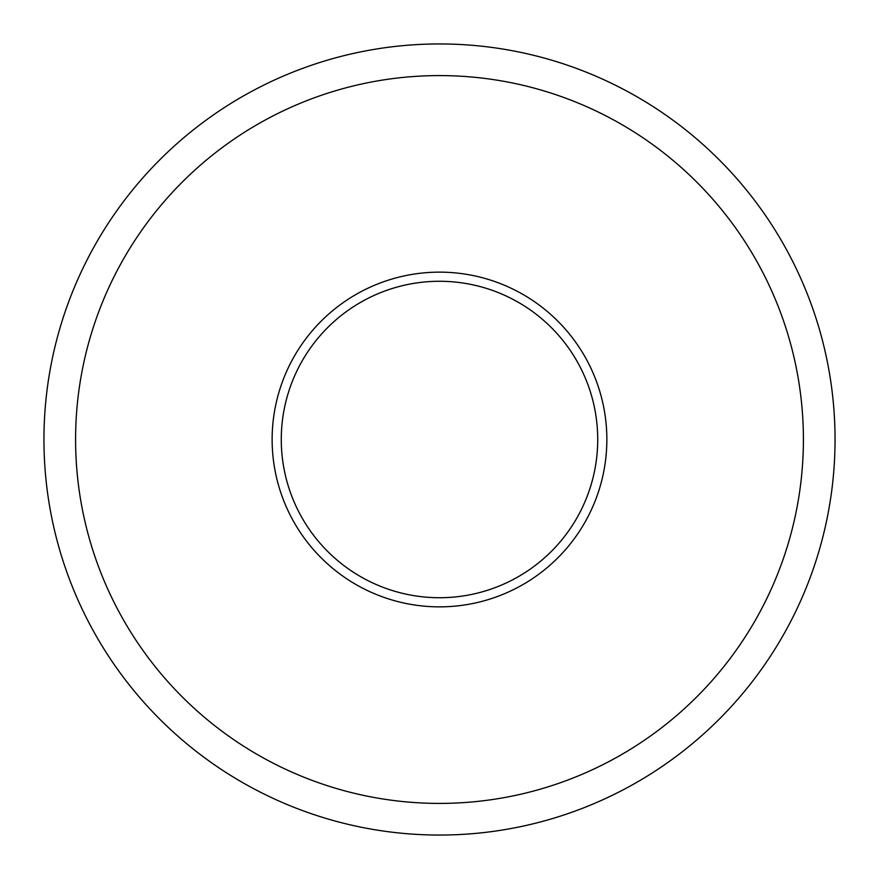 <?xml version="1.0" encoding="UTF-8"?>
<svg xmlns="http://www.w3.org/2000/svg" width="879" height="879" viewBox="0 0 879 879"><rect width="100%" height="100%" fill="white"/><g stroke="black" fill="none" stroke-linecap="round" stroke-linejoin="round"><path stroke-width="1.32" d="M597.72 439.5A158.22 158.22 0 0 0 360.39 302.475A158.22 158.22 0 0 0 360.39 576.525A158.22 158.22 0 0 0 597.72 439.5M606.851 439.5A167.351 167.351 0 0 1 355.819 584.436A167.351 167.351 0 0 1 355.819 294.564A167.351 167.351 0 0 1 606.851 439.5M803.406 439.5A363.906 363.906 0 0 0 257.547 124.346A363.906 363.906 0 0 0 257.547 754.654A363.906 363.906 0 0 0 803.406 439.5M835.05 439.5A395.55 395.55 0 0 1 241.725 782.057A395.55 395.55 0 0 1 241.725 96.943A395.55 395.55 0 0 1 835.05 439.5"/></g></svg>
